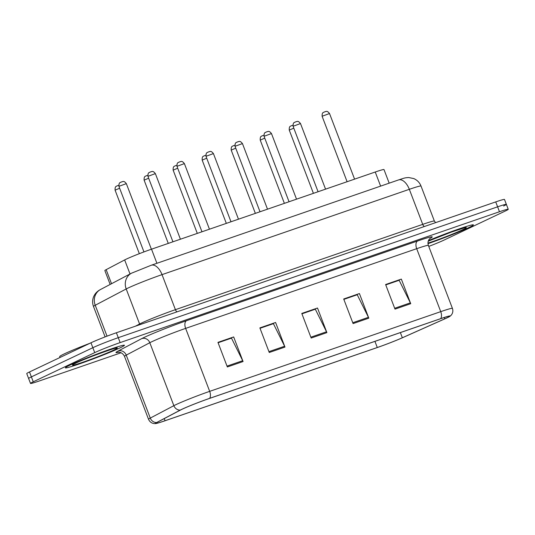 <?xml version="1.0" encoding="UTF-8"?>
<svg xmlns="http://www.w3.org/2000/svg" width="535" height="535" viewBox="0 0 535 535"><rect width="100%" height="100%" fill="white"/><g stroke="black" fill="none" stroke-linecap="round" stroke-linejoin="round"><path stroke-width="0.8" d="M110.156 284.439L104.86 270.576A19.768 1.003 -20.9 0 1 106.164 269.66L124.655 259.93A19.768 1.003 -20.9 0 1 126.099 259.214A19.768 1.003 -20.9 0 1 151.525 249.183L375.236 172.016A19.768 1.003 -20.9 0 1 383.996 169.568L389.186 183.164M69.757 365.224A31.632 1.598 159.1 0 0 65.35 367.833A31.632 1.598 159.1 0 0 87.111 361.165A31.632 1.598 159.1 0 0 120.054 347.87A31.632 1.598 159.1 0 0 124.454 345.262A31.632 1.598 159.1 0 0 102.7 351.93A31.632 1.598 159.1 0 0 69.757 365.224A31.632 1.598 159.1 0 0 65.35 367.833A31.632 1.598 159.1 0 0 87.111 361.165A31.632 1.598 159.1 0 0 120.054 347.87A31.632 1.598 159.1 0 0 124.454 345.262A31.632 1.598 159.1 0 0 102.7 351.93A31.632 1.598 159.1 0 0 69.757 365.224M427.98 243.666A31.632 1.598 159.1 0 0 469.001 227.495A31.632 1.598 159.1 0 0 473.401 224.887A31.632 1.598 159.1 0 0 458.08 229.254A31.632 1.598 159.1 0 0 428.475 240.569A31.632 1.598 159.1 0 1 458.08 229.254A31.632 1.598 159.1 0 1 473.401 224.887A31.632 1.598 159.1 0 1 469.001 227.495A31.632 1.598 159.1 0 1 427.98 243.666M182.228 409.181A21.086 1.07 -20.9 0 1 209.345 398.488L440.405 318.78A21.086 1.07 -20.9 0 1 449.754 316.165A21.086 1.07 -20.9 0 1 444.766 318.847L402.347 337.759A21.086 1.07 -20.9 0 1 377.282 347.516L165.068 420.724A21.086 1.07 -20.9 0 1 155.718 423.332A21.086 1.07 -20.9 0 1 157.109 422.356L180.683 409.95A21.086 1.07 -20.9 0 1 182.228 409.181M181.806 409.329A21.614 1.097 159.1 0 0 180.228 410.111L156.648 422.523A21.614 1.097 159.1 0 0 155.598 423.58A21.614 1.097 159.1 0 0 164.807 420.844L377.021 347.636A21.614 1.097 159.1 0 0 402.715 337.638L445.133 318.726A21.614 1.097 159.1 0 0 450.009 316.272A21.614 1.097 159.1 0 0 440.666 318.653L209.606 398.361A21.614 1.097 159.1 0 0 181.806 409.329M428.762 246.414A19.768 1.003 159.1 0 0 444.03 240.095L505.501 210.924A19.768 1.003 159.1 0 0 508.25 209.292L506.371 204.377A19.768 1.003 159.1 0 0 497.61 206.824L118.268 337.679A19.768 1.003 159.1 0 0 92.849 347.71L31.378 376.881A19.768 1.003 159.1 0 0 28.629 378.506A19.768 1.003 159.1 0 1 31.378 376.881L92.849 347.71A19.768 1.003 159.1 0 1 118.268 337.679L497.61 206.824A19.768 1.003 159.1 0 1 506.371 204.377A19.768 1.003 159.1 0 1 503.622 206.002M385.762 284.908L399.15 280.286L410.358 302.863A5.27 2.856 71 0 1 410.726 303.699L401.33 279.103L385.615 284.526L395.004 309.123L410.726 303.699M385.728 284.821L401.33 279.103M343.844 299.366L357.233 294.745L368.441 317.322A5.27 2.856 71 0 1 368.809 318.158L359.42 293.561L343.697 298.985L353.093 323.581L368.809 318.158M343.811 299.279L359.42 293.561M218.099 342.741L231.488 338.127L242.696 360.704A5.27 2.856 71 0 1 243.064 361.533L233.668 336.943L217.952 342.367L227.342 366.957L243.064 361.533M218.066 342.661L233.668 336.943M260.01 328.283L273.405 323.668L284.613 346.239A5.27 2.856 71 0 1 284.974 347.075L275.585 322.485L259.87 327.901L269.259 352.498L284.974 347.075M259.983 328.202L275.585 322.485M301.927 313.824L315.316 309.203L326.524 331.78A5.27 2.856 71 0 1 326.892 332.616L317.502 308.02L301.78 313.443L311.176 338.04L326.892 332.616M301.894 313.744L317.502 308.02M508.25 209.292A19.768 1.003 159.1 0 0 499.483 211.74L120.148 342.594A19.768 1.003 159.1 0 0 94.722 352.625L33.257 381.796A19.768 1.003 159.1 0 0 30.508 383.428A19.768 1.003 159.1 0 0 39.269 380.98L121.111 352.752M506.371 204.377L504.492 199.455A19.768 1.003 159.1 0 0 495.731 201.902L116.389 332.757A19.768 1.003 159.1 0 0 90.97 342.788L29.499 371.959A19.768 1.003 159.1 0 0 26.75 373.59L30.508 383.428M89.967 343.263A32.949 1.665 159.1 0 0 64.247 353.903A32.949 1.665 159.1 0 0 59.659 356.618L59.994 357.487M130.018 273.98L124.655 259.93M156.909 263.287L151.525 249.183M111.527 283.717L106.164 269.66M380.619 186.12L375.236 172.016M118.716 352.211A32.949 1.665 -20.9 0 1 118.161 351.027L141.742 338.615A32.949 1.665 -20.9 0 1 186.521 320.706L417.581 240.997A6.587 3.564 -109 0 0 416.698 248.681L185.638 328.39A26.362 1.331 159.1 0 0 151.739 341.765A26.362 1.331 159.1 0 0 149.807 342.721L126.233 355.126A26.362 1.331 159.1 0 0 124.494 356.343C121.953 351.274 117.172 352.217 118.275 352.231M417.581 240.997A32.949 1.665 -20.9 0 1 429.933 238.49M428.381 245.425A26.362 1.331 159.1 0 0 416.698 248.681L440.74 311.644A26.362 1.331 -20.9 0 1 452.423 308.387L428.381 245.425C427.592 242.79 428.007 240.583 429.625 238.791L430.274 238.209M155.598 423.58C152.314 423.76 149.96 422.336 148.536 419.306A26.362 1.331 -20.9 0 1 150.275 418.089L173.855 405.684A26.362 1.331 -20.9 0 1 175.781 404.728A26.362 1.331 -20.9 0 1 209.68 391.353A6.587 3.564 71 0 1 209.606 398.361M180.228 410.111A6.587 6.066 62.2 0 1 173.855 405.684L149.807 342.721A6.587 6.066 -117.8 0 0 141.742 338.615M118.161 351.027A6.587 6.066 -117.8 0 1 126.233 355.126L150.275 418.089A6.587 6.066 62.2 0 0 156.648 422.523M440.666 318.653A6.587 3.564 -109 0 0 440.74 311.644L209.68 391.353L185.638 328.39A6.587 3.564 -109 0 1 186.521 320.706M499.483 211.74L495.731 201.902M120.148 342.594L116.389 332.757M94.722 352.625L90.97 342.788M33.257 381.796L29.499 371.959M377.282 347.516L374.928 341.363M402.347 337.759L400.367 332.589M444.766 318.847L444.251 317.496M165.068 420.724L164.252 418.597M326.524 331.78L310.848 337.19M284.613 346.239L268.931 351.649M242.696 360.704L227.021 366.107M368.441 317.322L352.766 322.732M410.358 302.863L394.683 308.274M177.025 311.845A3.297 1.786 71 0 1 175.413 309.678L162.031 274.629A13.181 7.129 -109 0 0 151.258 265.24L398.562 179.927A13.181 7.129 -109 0 1 409.329 189.316L162.031 274.629A26.362 1.331 159.1 0 0 128.132 287.997A26.362 1.331 159.1 0 0 126.2 288.953L139.588 324.003A26.362 1.331 -20.9 0 1 141.514 323.046A26.362 1.331 -20.9 0 1 175.413 309.678L422.717 224.366A26.362 1.331 -20.9 0 1 434.4 221.102L421.018 186.053A26.362 1.331 159.1 0 0 409.329 189.316L422.717 224.366A3.297 1.786 71 0 0 424.329 226.532M100.533 289.502A13.181 12.138 62.2 0 0 95.23 305.258A26.362 1.331 159.1 0 0 93.491 306.475C92.207 302.944 92.348 299.473 93.913 296.056L94.962 294.243C96.34 292.297 98.199 290.719 100.533 289.502L131.503 273.198A13.181 12.138 62.2 0 0 126.2 288.953L95.23 305.258L107.033 336.161M135.422 326.196L139.588 324.003A3.297 3.036 -117.8 0 1 139.769 324.691M119.506 186.126L118.957 186.454C118.77 181.846 120.455 182.863 120.716 182.248L122.528 181.592C123.063 181.88 123.645 180.241 126.347 183.632L119.506 186.126M119.633 188.226L115.092 190.172L139.341 253.67M114.015 349.957A24.042 1.217 159.1 0 0 106.706 350.947A24.042 1.217 159.1 0 0 75.789 363.138A24.042 1.217 159.1 0 0 83.106 362.148A24.042 1.217 159.1 0 0 114.015 349.957M148.536 176.115L147.981 176.443C147.794 171.835 149.479 172.852 149.74 172.237L151.552 171.581C152.094 171.869 152.676 170.23 155.371 173.621L148.536 176.115M177.56 166.104L177.011 166.432C176.824 161.824 178.503 162.834 178.764 162.225L180.583 161.563C181.118 161.858 181.699 160.212 184.394 163.61L177.56 166.104M206.584 156.086L206.035 156.414C205.848 151.806 207.533 152.823 207.794 152.207L209.606 151.552C210.148 151.84 210.73 150.201 213.425 153.592L206.584 156.086M235.614 146.075L235.066 146.403C234.878 141.795 236.557 142.812 236.818 142.196L238.637 141.541C239.172 141.828 239.754 140.19 242.449 143.581L235.614 146.075M148.663 178.215L144.122 180.155L168.271 243.405M177.687 168.204L173.146 170.143L197.301 233.394M206.711 158.186L202.176 160.132L226.325 223.383M427.953 243.144A24.042 1.217 159.1 0 0 462.969 229.582A24.042 1.217 159.1 0 0 457.94 229.796A24.042 1.217 159.1 0 0 428.247 241.178L451.145 232.17L464.554 227.783M264.638 136.064L264.089 136.392C263.902 131.784 265.587 132.8 265.848 132.185L267.661 131.53C268.202 131.817 268.784 130.172 271.479 133.569L264.638 136.064M293.668 126.053L293.113 126.374C292.926 121.766 294.611 122.782 294.872 122.167L296.684 121.512C297.226 121.799 297.808 120.161 300.503 123.558L293.668 126.053M322.692 116.035L322.144 116.362C321.956 111.755 323.642 112.771 323.902 112.156L325.715 111.501C326.25 111.788 326.832 110.15 329.533 113.54L322.692 116.035M235.741 148.175L231.2 150.114L255.355 213.365M264.765 138.164L260.224 140.103L284.379 203.353M293.795 128.153L289.254 130.092L313.41 193.342M450.009 316.272L451.092 315.296C452.837 313.242 453.285 310.935 452.423 308.387M148.536 419.306L124.494 356.343M131.503 273.198L151.258 265.24M93.491 306.475L105.107 336.903M435.63 222.634L434.4 221.102M398.562 179.927C404.333 178.115 404.192 177.821 408.68 177.533L413.749 178.563C417.193 180.068 419.621 182.562 421.018 186.053M118.957 186.454L143.955 251.918M126.347 183.632L151.392 249.23M118.737 185.291L116.851 185.959C116.59 186.575 114.905 185.565 115.092 190.172M73.877 364.094L76.077 363.024C85.433 358.229 118.616 346.606 115.894 348.151L115.607 348.158M147.981 176.443L172.939 241.8M155.371 173.621L180.422 239.219M177.011 166.432L201.969 231.782M184.394 163.61L209.446 229.201M206.035 156.414L230.993 221.771M213.425 153.592L238.47 219.189M235.066 146.403L260.017 211.76M242.449 143.581L267.5 209.178M147.767 175.279L145.881 175.948C145.614 176.563 143.935 175.547 144.122 180.155M176.791 165.268L174.905 165.937C174.644 166.552 172.959 165.536 173.146 170.143M205.821 155.25L203.929 155.926C203.668 156.541 201.989 155.524 202.176 160.132M264.089 136.392L289.047 201.742M271.479 133.569L296.524 199.167M293.113 126.374L318.071 191.731M300.503 123.558L325.554 189.149M322.144 116.362L347.101 181.719M329.533 113.54L354.578 179.138M234.845 145.239L232.959 145.908C232.698 146.523 231.013 145.507 231.2 150.114M263.875 135.228L261.983 135.897C261.722 136.512 260.037 135.495 260.224 140.103M292.899 125.21L291.013 125.885C290.752 126.501 289.067 125.484 289.254 130.092"/></g></svg>
